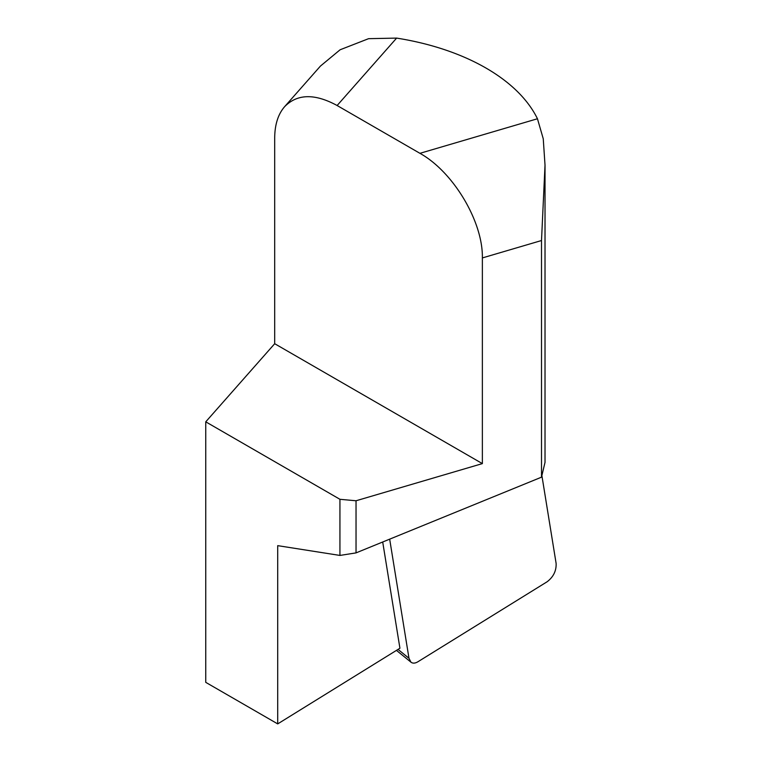<?xml version="1.0" encoding="UTF-8"?>
<svg xmlns="http://www.w3.org/2000/svg" width="762" height="762" viewBox="0 0 762 762"><rect width="100%" height="100%" fill="white"/><g stroke="black" fill="none" stroke-linecap="round" stroke-linejoin="round"><path stroke-width="1.14" d="M382.705 542.001L399.926 648.233L277.711 723.9L277.711 545.649L339.938 555.431L356.035 552.888L541.506 477.174L545.021 462.363L545.021 165.163L541.506 240.535L541.506 477.174M339.938 555.431L339.938 499.301L205.75 421.824L205.75 682.352L277.711 723.9M284.588 106.709L320.431 66.084L340.1 49.778L368.598 38.672L396.621 38.1L337.118 105.518C314.763 93.364 297.247 93.764 284.588 106.709C278.073 114.252 274.777 124.701 274.691 138.036L274.691 343.71L205.75 421.824M356.035 552.888L356.035 500.767L482.365 463.61L482.365 257.927C483.06 221.685 453.304 171.831 419.938 153.324L537.458 118.758A201.52 116.348 0 0 0 396.621 38.1M537.458 118.758L543.249 138.779L545.021 165.163M339.938 499.301L356.035 500.767M482.365 463.61L274.691 343.71M337.118 105.518L419.938 153.324M541.972 476.107L556.117 563.413C556.431 570.795 553.441 576.901 547.164 581.739L417.938 661.749C415.128 663.416 412.804 663.559 410.956 662.178L408.984 658.301L389.677 539.163M482.365 257.927L541.506 240.535M398.04 649.405L408.984 658.301M396.459 650.386L410.661 661.93"/></g></svg>
